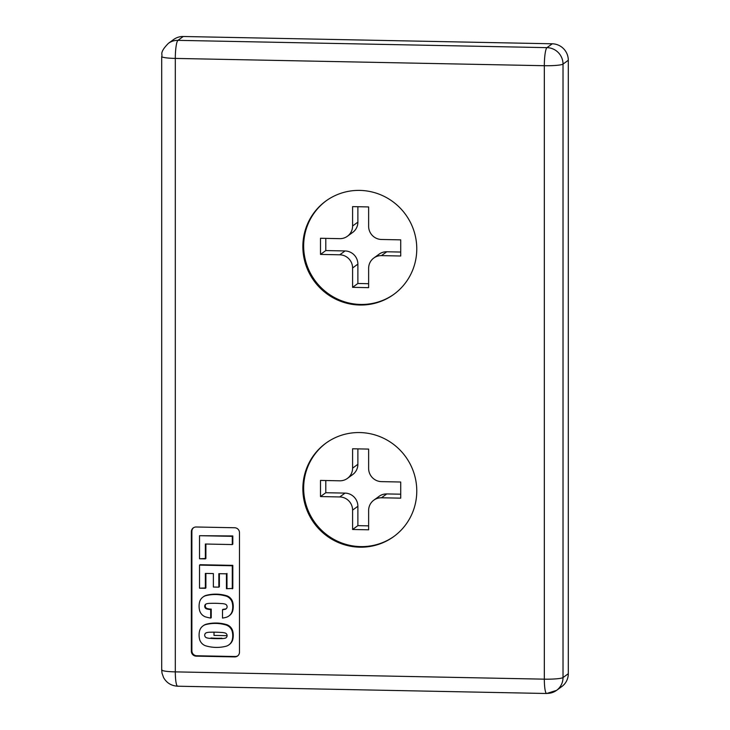 <?xml version="1.0" encoding="UTF-8"?>
<svg xmlns="http://www.w3.org/2000/svg" width="730" height="730" viewBox="0 0 730 730"><rect width="100%" height="100%" fill="white"/><g stroke="black" fill="none" stroke-linecap="round" stroke-linejoin="round"><path stroke-width="1.09" d="M228.846 616.01L229.375 615.618A9.307 9.116 -126 0 0 232.715 610.855L232.186 611.238L232.715 610.855A17.931 17.566 -126 0 0 232.715 602.077L232.186 602.46L232.715 602.077A9.307 9.116 -126 0 0 226.902 595.817L226.373 596.2A9.307 9.116 54 0 1 232.186 602.46A17.931 17.566 54 0 1 232.186 611.238A9.307 9.116 54 0 1 226.373 617.27A39.009 38.215 54 0 1 222.504 618.082L222.504 609.687A15.065 14.755 -126 0 0 225.305 609.249A2.701 2.646 -126 0 0 225.305 604.175A14.363 14.071 -126 0 0 221.473 603.573A14.363 14.071 54 0 1 225.305 604.175A2.701 2.646 54 0 1 225.305 609.249A15.065 14.755 54 0 1 222.504 609.687L222.504 618.082A39.009 38.215 -126 0 0 226.373 617.27A9.307 9.116 -126 0 0 232.186 611.238A17.931 17.566 -126 0 0 232.186 602.46A9.307 9.116 -126 0 0 226.373 596.2A39.009 38.215 -126 0 0 215.907 594.53A39.009 38.215 -126 0 0 205.44 595.789A9.307 9.116 -126 0 0 199.628 601.821A17.931 17.566 -126 0 0 199.628 610.599A9.307 9.116 -126 0 0 205.44 616.859A39.009 38.215 -126 0 0 210.696 618.064L210.696 609.495A15.065 14.755 54 0 1 206.508 608.875A2.701 2.646 54 0 1 206.508 603.81A14.363 14.071 54 0 1 210.432 603.354A99.07 97.053 54 0 1 215.907 603.308A99.07 97.053 54 0 1 221.382 603.573A14.363 14.071 54 0 1 221.473 603.573A14.363 14.071 -126 0 0 221.382 603.573A99.07 97.053 -126 0 0 215.907 603.308A99.07 97.053 -126 0 0 210.432 603.354A14.363 14.071 -126 0 0 206.508 603.81A2.701 2.646 -126 0 0 206.508 608.875A15.065 14.755 -126 0 0 210.696 609.495L210.696 618.064L211.225 617.68L211.225 609.112L210.696 609.495M171.231 41.701A16.261 15.932 54 0 1 183.239 36.5L552.263 43.791L546.98 47.642A16.261 2.628 91.1 0 0 544.334 65.709L175.309 58.418L175.309 671.874L544.334 679.165L544.334 65.709A16.261 1.953 0 0 0 563.022 64.103L568.305 60.252L568.305 673.708A16.261 15.932 54 0 1 558.979 688.189M191.351 651.206A4.882 4.782 -126 0 0 196.169 656.142L234.677 656.9A4.882 4.782 -126 0 0 239.486 652.155L239.486 532.69A4.882 4.782 -126 0 0 234.677 527.754L196.169 526.996L234.677 527.754A4.882 4.782 54 0 1 239.486 532.69L239.486 652.155A4.882 4.782 54 0 1 234.677 656.9L196.169 656.142A4.882 4.782 54 0 1 191.351 651.206L191.351 531.741A4.882 4.782 54 0 1 196.169 526.996A4.882 4.782 -126 0 0 191.351 531.741L191.351 651.206L191.88 650.822L191.88 531.358L191.351 531.741M416.775 248.839A57.725 56.548 54 0 1 359.817 305.021A57.725 56.548 54 0 1 302.859 246.585A57.725 56.548 54 0 1 359.817 190.402A57.725 56.548 54 0 1 416.775 248.839A57.725 56.548 -126 0 0 385.413 197.018A57.725 56.548 -126 0 0 325.863 201.033A57.725 56.548 -126 0 0 302.859 246.585A57.725 56.548 -126 0 0 334.23 298.406A57.725 56.548 -126 0 0 393.78 294.391A57.725 56.548 -126 0 0 416.775 248.839M416.775 490.989A57.725 56.548 54 0 1 359.817 547.181A57.725 56.548 54 0 1 302.859 488.744A57.725 56.548 54 0 1 359.817 432.562A57.725 56.548 54 0 1 416.775 490.989A57.725 56.548 -126 0 0 385.413 439.177A57.725 56.548 -126 0 0 325.863 443.183A57.725 56.548 -126 0 0 302.859 488.744A57.725 56.548 -126 0 0 334.23 540.565A57.725 56.548 -126 0 0 393.78 536.55A57.725 56.548 -126 0 0 416.775 490.989M228.846 644.891L229.375 644.508A9.307 9.116 -126 0 0 232.715 639.745L232.186 640.128L232.715 639.745A17.931 17.566 -126 0 0 232.715 630.966L232.186 631.35L232.715 630.966A9.307 9.116 -126 0 0 226.902 624.707L226.373 625.09A9.307 9.116 54 0 1 232.186 631.35A17.931 17.566 54 0 1 232.186 640.128A9.307 9.116 54 0 1 226.373 646.159A39.009 38.215 54 0 1 205.44 645.74A9.307 9.116 54 0 1 199.628 639.48A17.931 17.566 54 0 1 199.628 630.702A17.931 17.566 -126 0 0 199.628 639.48A9.307 9.116 -126 0 0 205.44 645.74A39.009 38.215 -126 0 0 226.373 646.159A9.307 9.116 -126 0 0 232.186 640.128A17.931 17.566 -126 0 0 232.186 631.35A9.307 9.116 -126 0 0 226.373 625.09A39.009 38.215 -126 0 0 215.907 623.42A39.009 38.215 -126 0 0 205.44 624.67A9.307 9.116 -126 0 0 199.628 630.702A9.307 9.116 54 0 1 205.44 624.67L205.969 624.287A9.307 9.116 -126 0 0 203.497 625.555L202.967 625.938M215.806 632.189A97.318 95.329 54 0 1 221.19 632.454A15.065 14.755 54 0 1 225.305 633.065A2.701 2.646 54 0 1 225.305 638.139A14.363 14.071 54 0 1 221.382 638.595A99.07 97.053 54 0 1 210.432 638.376A14.363 14.071 54 0 1 206.508 637.764A2.701 2.646 54 0 1 206.508 632.691A14.363 14.071 54 0 1 210.432 632.235A97.318 95.329 54 0 1 215.806 632.189A97.318 95.329 -126 0 0 210.432 632.235A14.363 14.071 -126 0 0 206.508 632.691A2.701 2.646 -126 0 0 206.508 637.764A14.363 14.071 -126 0 0 210.432 638.376A99.07 97.053 -126 0 0 221.382 638.595A14.363 14.071 -126 0 0 225.305 638.139A2.701 2.646 -126 0 0 225.305 633.065A15.065 14.755 -126 0 0 221.19 632.454A97.318 95.329 -126 0 0 215.806 632.189M232.286 565.759L199.527 565.111L199.527 588.188L205.367 588.307L205.367 573.415L213.37 573.57L213.37 587.039L218.845 587.148L218.845 573.68L226.446 573.826L226.446 588.718L232.286 588.444L226.446 588.718L226.446 573.826L218.845 573.68L218.845 587.148L219.374 586.765L219.374 573.689L219.374 586.765L218.845 587.148L213.37 587.039L213.37 573.57L205.367 573.415L205.367 588.307L205.896 587.924L205.896 573.424L205.896 587.924L199.527 588.188L199.527 565.111L232.815 565.367L200.056 564.719L232.815 565.367L232.286 565.759L232.286 588.836L232.286 565.759M199.527 535.692L232.815 535.957L199.527 535.692L232.815 535.957L232.286 536.34L232.286 544.562L232.815 544.169L232.815 535.957L232.815 544.169L232.286 544.562L205.367 544.023L205.367 558.879L205.896 558.496L205.896 544.033L205.896 558.496L199.527 558.769L199.527 535.692L199.527 558.769L205.367 558.879L205.367 544.023L232.286 544.562L232.286 536.34L199.527 535.692M206.052 604.002A2.701 2.646 -126 0 0 207.028 608.491A15.065 14.755 -126 0 0 211.225 609.112L211.225 617.68L210.696 618.064A39.009 38.215 54 0 1 205.44 616.859A9.307 9.116 54 0 1 199.628 610.599A17.931 17.566 54 0 1 199.628 601.821A9.307 9.116 54 0 1 205.44 595.789L205.969 595.406A9.307 9.116 -126 0 0 203.497 596.665L202.967 597.049M203.241 596.866A9.307 9.116 54 0 1 205.969 595.406A39.009 38.215 54 0 1 216.436 594.147L215.907 594.53L216.436 594.147A39.009 38.215 -126 0 0 205.969 595.406L205.44 595.789A39.009 38.215 54 0 1 215.907 594.53A39.009 38.215 54 0 1 226.373 596.2L226.902 595.817A9.307 9.116 54 0 1 232.715 602.077A17.931 17.566 54 0 1 232.715 610.855A9.307 9.116 54 0 1 229.101 615.81M222.504 609.687L223.033 609.304A15.065 14.755 -126 0 0 225.835 608.866M234.677 656.9L196.698 655.759A4.882 4.782 54 0 1 191.88 650.822A4.882 4.782 -126 0 0 196.698 655.759L196.169 656.142M203.241 625.747A9.307 9.116 54 0 1 205.969 624.287A39.009 38.215 54 0 1 216.436 623.037L215.907 623.42L216.436 623.037A39.009 38.215 -126 0 0 205.969 624.287L205.44 624.67A39.009 38.215 54 0 1 215.907 623.42A39.009 38.215 54 0 1 226.373 625.09L226.902 624.707A9.307 9.116 54 0 1 232.715 630.966A17.931 17.566 54 0 1 232.715 639.745A9.307 9.116 54 0 1 229.101 644.699M232.286 588.836L232.815 588.453L232.815 565.367L232.815 588.453L226.446 588.718M226.975 573.442L226.975 588.334L226.975 573.442M193.569 527.708A4.882 4.782 -126 0 0 191.88 531.358L191.88 650.822M196.698 655.759L235.197 656.516A4.882 4.782 -126 0 0 237.798 655.805M216.436 623.037A39.009 38.215 54 0 1 226.902 624.707A39.009 38.215 -126 0 0 216.436 623.037M216.436 594.147A39.009 38.215 54 0 1 226.902 595.817A39.009 38.215 -126 0 0 216.436 594.147M221.911 638.202A99.07 97.053 54 0 1 210.961 637.993M552.263 43.791A16.261 15.932 54 0 1 568.305 60.252A16.261 15.932 -126 0 0 552.263 43.791L183.239 36.5A16.261 15.932 -126 0 0 173.676 39.493L168.384 43.344A16.261 15.932 54 0 1 177.956 40.351L183.239 36.5L177.956 40.351A16.261 15.932 -126 0 0 168.384 43.344C158.665 53.326 163 54.321 161.695 56.493A16.261 1.953 0 0 0 175.309 58.418A16.261 2.628 -88.9 0 1 177.956 40.351L546.98 47.642A16.261 15.932 54 0 1 563.022 64.103A16.261 15.932 -126 0 0 546.98 47.642L552.263 43.791M326.702 293.679L328.336 293.715L326.702 293.679M326.702 535.838L328.336 535.866L326.702 535.838M337.552 299.081L337.552 300.021L337.552 299.081M384.683 299.765L384.217 299.756L384.683 299.765M177.956 686.1A16.261 2.628 -88.9 0 1 177.627 686.209C171.267 685.798 166.577 682.897 163.556 677.513L162.005 673.151L161.695 669.948A16.261 1.953 0 0 0 175.309 671.874L544.334 679.165L544.334 65.709A16.261 2.628 -88.9 0 1 546.98 47.642L177.956 40.351A16.261 2.628 91.1 0 0 175.309 58.418L544.334 65.709A16.261 1.953 180 0 0 563.022 64.103L568.305 60.252L568.305 673.708L563.022 677.559L563.022 64.103L563.022 677.559A16.261 1.953 180 0 1 544.334 679.165A16.261 1.953 0 0 0 563.022 677.559A16.261 15.932 -126 0 1 556.543 690.388L561.835 686.547A16.261 15.932 -126 0 0 568.305 673.708L563.022 677.559A16.261 15.932 54 0 1 546.98 693.381A16.261 2.628 -88.9 0 1 546.651 693.5A16.261 2.628 -88.9 0 1 544.334 679.165A16.261 2.628 91.1 0 0 546.651 693.5L177.627 686.209A16.261 2.628 -88.9 0 1 175.309 671.874A16.261 1.953 180 0 1 161.695 669.948A16.261 1.953 180 0 1 161.905 669.638M161.695 669.948L161.695 56.493A16.261 1.953 180 0 0 175.309 58.418L175.309 671.874A16.261 2.628 91.1 0 0 177.627 686.209M376.716 498.599A13.012 12.748 54 0 1 386.763 493.927L400.724 494.201L386.763 493.927A13.012 12.748 -126 0 0 379.107 496.327L373.815 500.169A13.012 12.748 54 0 1 381.471 497.778L386.763 493.927L381.471 497.778A13.012 12.748 -126 0 0 368.632 510.434A13.012 12.748 54 0 1 373.815 500.169M381.471 481.627A13.012 12.748 54 0 1 368.632 468.459A13.012 12.748 -126 0 0 381.471 481.627L400.724 482.01L400.724 498.152L381.471 497.778L400.724 498.152L400.724 482.01L381.471 481.627M347.407 478.415L352.7 474.564A13.012 12.748 -126 0 0 357.882 464.298L352.59 468.149A13.012 12.748 54 0 1 339.751 480.805A13.012 12.748 -126 0 0 352.59 468.149L352.59 448.777L368.632 449.087L368.632 468.459L368.632 449.087L352.59 448.777L352.59 468.149L357.882 464.298A13.012 12.748 54 0 1 349.798 476.133M339.751 496.947A13.012 12.748 54 0 1 352.59 510.115L357.882 506.273A13.012 12.748 -126 0 0 345.044 493.106L339.751 496.947L320.497 496.573L320.497 480.422L339.751 480.805L320.497 480.422L320.497 496.573L325.79 492.723L325.79 480.532L325.79 492.723L345.044 493.106A13.012 12.748 54 0 1 357.882 506.273L357.882 525.646L368.632 525.856L357.882 525.646L352.59 529.487L352.59 510.115A13.012 12.748 -126 0 0 339.751 496.947L345.044 493.106L325.79 492.723L320.497 496.573L339.751 496.947M376.716 256.44A13.012 12.748 54 0 1 386.763 251.768L400.724 252.051L386.763 251.768L381.471 255.619L400.724 256.002L400.724 239.86L381.471 239.476A13.012 12.748 54 0 1 368.632 226.309A13.012 12.748 -126 0 0 381.471 239.476L400.724 239.86L400.724 256.002L381.471 255.619A13.012 12.748 -126 0 0 368.632 268.284L368.632 287.656L352.59 287.337L357.882 283.486L368.632 283.705L357.882 283.486L352.59 287.337L352.59 267.965A13.012 12.748 -126 0 0 339.751 254.797A13.012 12.748 54 0 1 352.59 267.965L357.882 264.114A13.012 12.748 -126 0 0 345.044 250.947L339.751 254.797L320.497 254.414L320.497 238.272L339.751 238.655A13.012 12.748 -126 0 0 352.59 225.99A13.012 12.748 54 0 1 339.751 238.655L320.497 238.272L320.497 254.414L339.751 254.797L345.044 250.947L325.79 250.563L320.497 254.414L325.79 250.563L325.79 238.372L325.79 250.563L345.044 250.947A13.012 12.748 54 0 1 357.882 264.114L352.59 267.965L352.59 287.337L368.632 287.656L368.632 268.284A13.012 12.748 54 0 1 381.471 255.619L386.763 251.768A13.012 12.748 -126 0 0 379.107 254.168L373.815 258.018M347.407 236.255L352.7 232.405A13.012 12.748 -126 0 0 357.882 222.139L352.59 225.99L357.882 222.139L357.882 206.718L357.882 222.139A13.012 12.748 54 0 1 349.798 233.983M368.632 226.309L368.632 206.937L352.59 206.617L352.59 225.99L352.59 206.617L368.632 206.937L368.632 226.309M357.882 283.486L357.882 264.114L357.882 283.486M214.009 635.41L227.112 635.675L214.009 635.41L214.009 632.171L214.009 635.41M313.48 213.47L313.48 214.018L313.48 213.47M313.48 278.385L313.48 280.128L313.48 278.385M313.48 455.62L313.48 456.177L313.48 455.62M313.48 520.545L313.48 522.279L313.48 520.545M320.096 286.607L320.096 287.994L320.096 286.607M320.096 528.766L320.096 530.153L320.096 528.766M324.093 532.544L323.326 533.146L324.093 532.544M324.093 290.394L323.326 290.996L324.093 290.394M394.173 536.258A57.725 56.548 54 0 1 334.796 539.871A57.725 56.548 54 0 1 303.653 488.169A57.725 56.548 -126 0 0 334.796 539.871A57.725 56.548 -126 0 0 394.173 536.258M326.255 442.9A57.725 56.548 -126 0 0 303.653 488.169A57.725 56.548 54 0 1 314.511 454.726M368.632 510.434L368.632 529.807L352.59 529.487L368.632 529.807L368.632 510.434M357.882 448.877L357.882 464.298L357.882 448.877M357.882 525.646L357.882 506.273L352.59 510.115L352.59 529.487L357.882 525.646M326.255 200.741A57.725 56.548 -126 0 0 303.653 246.01A57.725 56.548 -126 0 0 334.796 297.712A57.725 56.548 -126 0 0 394.173 294.099A57.725 56.548 54 0 1 334.796 297.712A57.725 56.548 54 0 1 303.653 246.01A57.725 56.548 54 0 1 314.511 212.567M205.249 604.568L205.778 604.175M192.766 528.274L193.295 527.89M237.013 656.389L237.542 656.005M225.506 609.267L226.035 608.875M205.249 633.448L205.778 633.065M225.506 638.148L226.035 637.764M556.543 690.388L546.651 693.5M393.78 536.55L392.986 537.125M393.78 294.391L392.986 294.966M325.863 443.183L325.069 443.767M325.863 201.033L325.069 201.608"/></g></svg>
